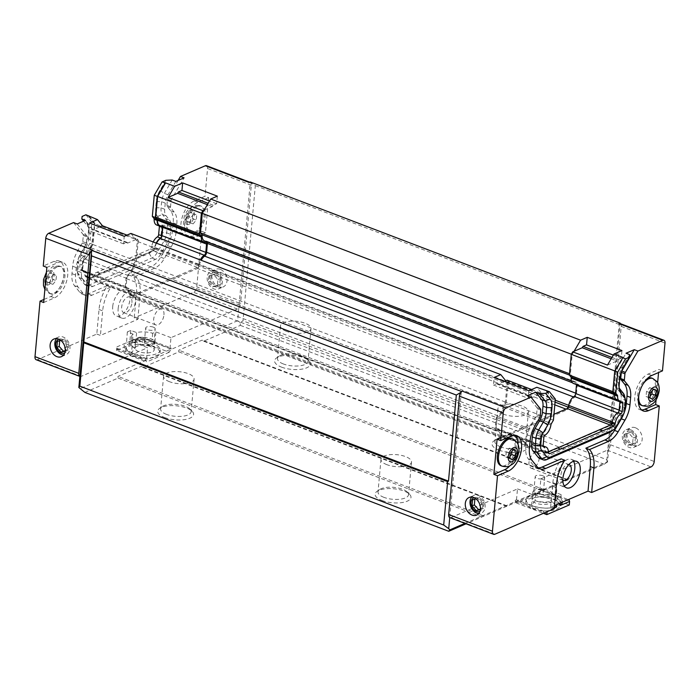<?xml version="1.0" encoding="UTF-8"?>
<svg xmlns="http://www.w3.org/2000/svg" width="700" height="700" viewBox="0 0 700 700"><rect width="100%" height="100%" fill="white"/><g stroke="black" fill="none" stroke-linecap="round" stroke-linejoin="round"><path stroke-width="0.53" stroke-dasharray="3.5 2.62" d="M143.071 337.321L139.317 337.225L139.002 340.734L142.975 338.38L143.071 337.321L171.15 348.04L169.986 348.547L154.884 342.781L155.881 331.887L152.688 333.27A14.061 5.495 5.2 0 0 136.605 332.614L130.847 330.418L127.339 331.922L133.096 334.127L132.423 341.504L130.918 340.926L126.516 342.877L127.339 331.922M117.259 349.466L116.559 350.411L116.883 346.902L117.259 349.466L145.539 360.43L79.853 388.762M130.847 330.418L129.85 341.303L139.317 337.225M129.85 341.303L130.025 341.373A19.162 7.49 -174.8 0 1 154.884 342.781L152.014 340.646A14.061 5.495 5.2 0 0 135.931 339.99L136.605 332.614M169.986 348.547L170.975 337.654L237.37 309.024A4.603 2.467 110.9 0 0 238.822 307.851L237.65 320.714L170.791 349.545L169.199 352.257L139.002 340.734L116.559 350.411L146.755 361.935L145.539 360.43L171.054 349.09L142.975 338.38M116.883 346.902L126.35 342.816M133.096 334.127A14.061 5.495 5.2 0 0 131.696 336.236A14.061 5.495 5.2 0 0 135.686 340.594L132.501 341.976L147.595 347.734L146.606 358.627L145.434 359.126L117.355 348.408M146.606 358.627L131.513 352.861A19.162 7.49 -174.8 0 1 126.516 342.877M145.434 359.126L145.338 360.185M544.425 512.881L543.314 512.067L543.401 511.017L547.155 511.114L547.102 511.726M569.117 499.931L569.275 504.954L539.087 493.43L516.644 503.108L543.401 513.319M556.85 504.577L557.611 496.142L561.12 494.629L555.363 492.433A14.061 5.495 5.2 0 0 556.762 490.324A14.061 5.495 5.2 0 0 552.773 485.957L555.957 484.584L540.864 478.826L539.875 489.711L541.039 489.213L540.942 490.262L569.021 500.981M541.039 489.213L568.33 499.625M540.942 490.262L539.087 493.43M516.644 503.108L515.226 501.349L515.322 500.299L543.401 511.017M515.226 501.349L543.314 512.067M554.312 508.034L547.155 511.114M515.322 500.299L516.495 499.791L531.589 505.558A19.162 7.49 5.2 0 0 554.356 507.491M561.12 494.629L560.35 503.064M555.363 492.433L554.689 499.809L556.202 500.386L560.131 505.523M555.205 505.286L552.694 501.9L551.18 501.323L551.854 493.946L557.611 496.142M464.931 523.381L607.539 461.886L608.711 449.024A4.603 2.467 -69.1 0 1 607.259 450.196L540.864 478.826M554.531 505.575L550.629 507.255L554.251 508.637M516.495 499.791L517.484 488.906L451.089 517.536A4.603 2.467 -69.1 0 1 449.838 517.615M517.484 488.906L532.577 494.664L535.771 493.29A14.061 5.495 5.2 0 0 551.854 493.946M562.363 502.198A19.162 7.49 5.2 0 0 559.414 497.744A19.162 7.49 5.2 0 0 554.969 495.477L552.178 493.308A14.061 5.495 5.2 0 1 555.441 494.97L559.414 497.744M556.202 500.386A14.061 5.495 5.2 0 0 555.441 494.97M554.689 499.809A14.061 5.495 5.2 0 0 556.097 497.7A14.061 5.495 5.2 0 0 552.099 493.343L552.178 493.308M552.773 485.957L552.099 493.343M535.771 493.29L535.097 500.666A14.061 5.495 5.2 0 0 551.18 501.323M552.694 501.9A14.061 5.495 5.2 0 1 535.019 500.701L535.097 500.666M130.025 341.373L134.426 339.412L135.931 339.99M79.949 376.442L79.853 376.408A4.603 2.467 110.9 0 0 79.949 376.442A4.603 2.467 110.9 0 0 81.2 376.364L147.595 347.734M73.553 222.574L83.081 234.395A1.916 1.032 -69.1 0 1 83.309 235.489L82.749 241.649A1.916 1.032 -69.1 0 1 82.294 243.04L77.665 250.915A21.079 11.322 110.9 0 0 72.651 266.201L71.978 273.665A21.079 11.322 110.9 0 0 74.498 285.705L79.669 292.127A21.079 11.322 110.9 0 0 82.486 294.236A21.079 11.322 110.9 0 0 88.244 293.86L107.293 285.652A30.66 16.468 110.9 0 0 99.041 309.461L96.801 334.049L37.424 359.651A4.603 2.467 -69.1 0 1 36.164 359.73M96.801 334.049L100.424 335.431L137.83 319.305L134.207 317.922L136.447 293.326A30.66 16.468 110.9 0 0 132.029 274.986L151.069 266.77A21.079 11.322 110.9 0 0 160.676 257.189L167.492 245.604A21.079 11.322 110.9 0 0 172.498 230.318L173.18 222.854A21.079 11.322 110.9 0 0 170.66 210.814L167.143 206.447A1.916 1.032 -69.1 0 1 166.906 205.354L167.466 199.194A1.916 1.032 -69.1 0 1 167.93 197.803L178.15 180.416M201.827 231.385L205.45 232.767L208.644 197.636L205.021 196.254L194.268 200.891A19.162 10.299 110.9 0 0 181.702 219.161A19.162 10.299 110.9 0 0 185.841 236.364A19.162 10.299 110.9 0 0 191.074 236.023L201.827 231.385L196.77 286.886A4.603 2.467 -69.1 0 1 193.585 292.311L134.207 317.922M170.975 337.654L155.881 331.887M132.423 341.504A14.061 5.495 5.2 0 0 131.023 343.613A14.061 5.495 5.2 0 0 135.021 347.97L131.513 352.861L132.501 341.976M134.934 348.005A14.061 5.495 -174.8 0 1 130.918 340.926M135.686 340.594L135.021 347.97M152.688 333.27L152.014 340.646M134.426 339.412A14.061 5.495 -174.8 0 1 152.093 340.611M555.957 484.584L554.969 495.477L539.875 489.711M535.019 500.701L531.589 505.558L532.577 494.664M153.352 327.154A4.786 1.873 5.2 0 0 148.409 326.55A4.786 1.873 5.2 0 0 145.661 327.976A4.786 1.873 5.2 0 0 150.264 330.277A4.786 1.873 5.2 0 0 155.199 328.842A4.786 1.873 5.2 0 0 153.352 327.154M152.04 341.556A4.786 1.873 5.2 0 0 147.096 340.953A4.786 1.873 5.2 0 0 144.349 342.379A4.786 1.873 5.2 0 0 147.499 344.453A4.786 1.873 5.2 0 0 152.898 344.251A4.786 1.873 5.2 0 0 153.895 343.245A4.786 1.873 5.2 0 0 152.04 341.556M152.898 344.251A9.581 3.745 5.2 0 0 154.884 342.239A9.581 3.745 5.2 0 0 151.191 338.852A9.581 3.745 5.2 0 0 141.295 337.662A9.581 3.745 5.2 0 0 135.809 340.506A9.581 3.745 5.2 0 0 142.1 344.654A9.581 3.745 5.2 0 0 152.898 344.251M542.867 475.808A4.786 1.873 5.2 0 0 537.924 475.213A4.786 1.873 5.2 0 0 535.176 476.639A4.786 1.873 5.2 0 0 539.779 478.931A4.786 1.873 5.2 0 0 544.714 477.505A4.786 1.873 5.2 0 0 542.867 475.808M541.555 490.21A4.786 1.873 5.2 0 0 534.861 490.035A4.786 1.873 5.2 0 0 533.864 491.041A4.786 1.873 5.2 0 0 538.466 493.334A4.786 1.873 5.2 0 0 543.401 491.907A4.786 1.873 5.2 0 0 541.555 490.21M534.861 490.035A9.581 3.745 5.2 0 0 532.866 492.048A9.581 3.745 5.2 0 0 542.071 496.641A9.581 3.745 5.2 0 0 551.95 493.78A9.581 3.745 5.2 0 0 548.258 490.394A9.581 3.745 5.2 0 0 534.861 490.035M150.491 346.579A9.581 3.745 5.2 0 0 140.595 345.389A9.581 3.745 5.2 0 0 135.1 348.233A9.581 3.745 5.2 0 0 144.305 352.826A9.581 3.745 5.2 0 0 154.184 349.965A9.581 3.745 5.2 0 0 150.491 346.579M547.549 498.12A9.581 3.745 5.2 0 0 537.653 496.93A9.581 3.745 5.2 0 0 532.166 499.774A9.581 3.745 5.2 0 0 541.363 504.367A9.581 3.745 5.2 0 0 551.25 501.515A9.581 3.745 5.2 0 0 547.549 498.12M132.615 353.062A17.246 6.737 -174.8 0 1 125.956 346.964A17.246 6.737 -174.8 0 1 143.745 341.819A17.246 6.737 -174.8 0 1 160.309 350.088A17.246 6.737 -174.8 0 1 150.421 355.206A17.246 6.737 -174.8 0 1 132.615 353.062M132.361 355.871A17.246 6.737 5.2 0 0 150.168 358.015A17.246 6.737 5.2 0 0 160.055 352.896A17.246 6.737 5.2 0 0 143.491 344.627A17.246 6.737 5.2 0 0 125.703 349.773A17.246 6.737 5.2 0 0 132.361 355.871M532.691 505.759A17.246 6.737 -174.8 0 1 526.041 499.66A17.246 6.737 -174.8 0 1 543.83 494.506A17.246 6.737 -174.8 0 1 560.385 502.784A17.246 6.737 -174.8 0 1 550.506 507.903A17.246 6.737 -174.8 0 1 532.691 505.759M532.438 508.567A17.246 6.737 5.2 0 0 550.253 510.711A17.246 6.737 5.2 0 0 560.131 505.593A17.246 6.737 5.2 0 0 543.567 497.315A17.246 6.737 5.2 0 0 525.788 502.469A17.246 6.737 5.2 0 0 532.438 508.567M169.199 352.257L146.755 361.935M171.054 349.09L171.15 348.04M550.629 507.255L552.869 482.668A30.66 16.468 -69.1 0 1 561.12 458.859M539.735 458.491A11.498 6.177 110.9 0 0 542.876 458.29L605.701 431.2A11.498 6.177 110.9 0 0 610.942 425.967L617.75 414.382A11.498 6.177 110.9 0 0 620.48 406.044L621.163 398.58A11.498 6.177 110.9 0 0 619.789 392.017L616.271 387.651A11.498 6.177 -69.1 0 1 614.898 381.08L615.457 374.92A11.498 6.177 -69.1 0 1 618.188 366.59L626.028 353.238M538.239 467.836A21.079 11.322 -69.1 0 1 536.322 467.442A21.079 11.322 -69.1 0 1 533.496 465.334L528.325 458.911A21.079 11.322 -69.1 0 1 525.805 446.871L526.488 439.408A21.079 11.322 -69.1 0 1 531.492 424.121L536.121 416.246A1.916 1.032 110.9 0 0 536.576 414.855L537.136 408.695A1.916 1.032 110.9 0 0 536.909 407.601L527.389 395.78M629.659 354.62L621.81 367.973A11.498 6.177 110.9 0 0 619.08 376.303L618.52 382.463A11.498 6.177 110.9 0 0 618.695 386.321A11.498 6.177 110.9 0 0 619.159 387.791M624.61 396.113A11.498 6.177 -69.1 0 1 624.785 399.963L624.111 407.426A11.498 6.177 -69.1 0 1 621.372 415.765L614.565 427.35A11.498 6.177 -69.1 0 1 610.803 431.725M137.83 319.305L140.07 294.709A30.66 16.468 110.9 0 0 135.651 276.369L154.7 268.152A21.079 11.322 110.9 0 0 164.299 258.571L171.115 246.986A21.079 11.322 110.9 0 0 176.12 231.7L176.803 224.236A21.079 11.322 110.9 0 0 174.282 212.196L170.765 207.83A1.916 1.032 -69.1 0 1 170.537 206.736L171.097 200.576A1.916 1.032 -69.1 0 1 171.553 199.194L184.091 177.852M83.58 221.191L87.78 226.398A11.498 6.177 -69.1 0 1 88.979 229.119A11.498 6.177 -69.1 0 1 89.154 232.969L88.594 239.129A11.498 6.177 -69.1 0 1 85.864 247.468L81.235 255.343A11.498 6.177 110.9 0 0 78.496 263.681L77.822 271.145A11.498 6.177 110.9 0 0 77.998 274.995A11.498 6.177 110.9 0 0 79.196 277.716L84.368 284.13A11.498 6.177 110.9 0 0 85.907 285.285A11.498 6.177 110.9 0 0 89.049 285.084L151.874 257.985A11.498 6.177 110.9 0 0 157.115 252.761L163.923 241.176A11.498 6.177 110.9 0 0 166.653 232.838L167.335 225.374A11.498 6.177 110.9 0 0 165.961 218.811L162.444 214.445A11.498 6.177 -69.1 0 1 161.061 207.874L161.63 201.714A11.498 6.177 -69.1 0 1 164.36 193.375L172.2 180.031M175.822 181.414L167.982 194.758A11.498 6.177 110.9 0 0 165.252 203.096L164.692 209.256A11.498 6.177 110.9 0 0 166.066 215.827L169.584 220.194A11.498 6.177 -69.1 0 1 170.957 226.756L170.275 234.22A11.498 6.177 -69.1 0 1 167.545 242.559L160.737 254.144A11.498 6.177 -69.1 0 1 155.496 259.368L92.671 286.466A11.498 6.177 -69.1 0 1 89.53 286.668A11.498 6.177 -69.1 0 1 87.99 285.512L82.819 279.099A11.498 6.177 -69.1 0 1 81.445 272.527L82.119 265.064A11.498 6.177 -69.1 0 1 84.858 256.725L89.486 248.85A11.498 6.177 110.9 0 0 92.216 240.511L92.776 234.351A11.498 6.177 110.9 0 0 91.402 227.78L85.444 220.386M132.029 274.986L135.651 276.369M107.293 285.652L110.915 287.035A30.66 16.468 110.9 0 0 102.664 310.844L100.424 335.431M77.184 223.956L86.704 235.777A1.916 1.032 -69.1 0 1 86.931 236.871L86.371 243.031A1.916 1.032 -69.1 0 1 85.916 244.422L81.288 252.297A21.079 11.322 110.9 0 0 76.274 267.584L75.6 275.047A21.079 11.322 110.9 0 0 78.12 287.088L83.291 293.51A21.079 11.322 110.9 0 0 86.109 295.619A21.079 11.322 110.9 0 0 91.866 295.243L110.915 287.035M112.718 306.504A14.175 7.621 -69.1 0 1 126.42 289.529A14.175 7.621 -69.1 0 1 128.485 305.498A14.175 7.621 -69.1 0 1 116.305 316.024A14.175 7.621 -69.1 0 1 112.718 306.504M43.951 299.46L50.803 296.502A19.162 10.299 110.9 0 0 63.376 278.241A19.162 10.299 110.9 0 0 59.238 261.039A19.162 10.299 110.9 0 0 54.005 261.38L43.251 266.017M623.035 357.473L615.064 371.044L613.183 391.764L614.653 393.592A2.494 1.339 -69.1 0 1 614.959 394.826A9.004 4.839 110.9 0 0 617.286 400.199A9.004 4.839 110.9 0 0 619.097 400.26A2.494 1.339 -69.1 0 1 619.596 400.277A2.494 1.339 -69.1 0 1 620.226 401.949L619.474 410.252A2.494 1.339 -69.1 0 1 617.925 413.096A9.004 4.839 110.9 0 0 612.517 422.135A2.494 1.339 -69.1 0 1 611.975 423.596L610.986 425.285L546.087 453.267L545.335 452.331A2.494 1.339 -69.1 0 1 545.02 451.238A9.004 4.839 110.9 0 0 542.692 446.39A9.004 4.839 110.9 0 0 540.881 446.32A2.494 1.339 -69.1 0 1 540.383 446.303A2.494 1.339 -69.1 0 1 539.753 444.631L540.505 436.328A2.494 1.339 -69.1 0 1 542.054 433.484A9.004 4.839 110.9 0 0 547.549 423.894A2.494 1.339 -69.1 0 1 548.117 422.284L550.06 418.985L551.95 398.256L545.895 390.74M546.385 390.53L552.317 397.898L550.392 419.046L548.336 422.537A1.916 1.032 110.9 0 0 547.899 423.78L550.918 424.935M545.064 435.137L542.045 433.991A9.581 5.145 110.9 0 0 547.899 423.78M542.045 433.991A1.916 1.032 110.9 0 0 540.855 436.179L540.102 444.474A1.916 1.032 110.9 0 0 540.593 445.76A1.916 1.032 110.9 0 0 540.969 445.777L543.314 446.67M548.398 452.139L545.379 450.984A9.581 5.145 110.9 0 0 542.894 445.848A9.581 5.145 110.9 0 0 540.969 445.777M545.379 450.984A1.916 1.032 110.9 0 0 545.615 451.824L546.298 452.673L548.389 451.771M619.885 401.8A1.916 1.032 110.9 0 0 619.386 400.82A1.916 1.032 110.9 0 0 619.001 400.803L622.029 401.957M617.085 400.733A9.581 5.145 110.9 0 0 619.001 400.803M555.336 399.044L552.317 397.898M553.411 420.192L550.392 419.046M549.316 453.819L546.298 452.673M560.543 449.146L557.524 447.991M87.99 285.512L84.368 284.13L83.23 279.781A7.665 4.121 110.9 0 0 86.345 280.411L149.17 253.321A7.665 4.121 110.9 0 0 152.661 249.839L157.115 252.761L160.737 254.144M83.23 279.781L78.059 273.359L79.196 277.716L82.819 279.099M81.445 272.527L77.822 271.145L77.14 268.984A7.665 4.121 110.9 0 0 77.254 271.556A7.665 4.121 110.9 0 0 78.059 273.359M77.14 268.984L77.814 261.52L78.496 263.681L82.119 265.064M84.858 256.725L81.235 255.343L79.642 255.964A7.665 4.121 110.9 0 0 77.814 261.52M79.642 255.964L84.271 248.08A15.33 8.234 110.9 0 0 87.911 236.968L88.471 230.807A15.33 8.234 110.9 0 0 88.235 225.671A15.33 8.234 110.9 0 0 86.642 222.049L82.11 216.431M85.907 214.786L91.84 222.154L89.915 243.303L87.859 246.803A1.916 1.032 110.9 0 0 87.421 248.045L90.44 249.191A9.581 5.145 -69.1 0 1 84.595 259.402L81.576 258.248A9.581 5.145 110.9 0 0 87.421 248.045M81.576 258.248A1.916 1.032 110.9 0 0 80.386 260.435L79.634 268.739A1.916 1.032 110.9 0 0 80.115 270.025A1.916 1.032 110.9 0 0 80.5 270.034L83.519 271.189A9.581 5.145 -69.1 0 1 85.444 271.259A9.581 5.145 -69.1 0 1 87.92 276.395L84.901 275.249A9.581 5.145 110.9 0 0 82.425 270.104A9.581 5.145 110.9 0 0 80.5 270.034M84.901 275.249A1.916 1.032 110.9 0 0 85.146 276.08L85.829 276.929L97.055 272.256L150.395 249.086L151.296 247.555A1.916 1.032 110.9 0 0 151.707 246.435L154.726 247.59A9.581 5.145 -69.1 0 1 156.222 243.101M153.204 241.955A9.581 5.145 110.9 0 0 151.707 246.435M159.416 226.056A1.916 1.032 110.9 0 0 158.918 225.076A1.916 1.032 110.9 0 0 158.532 225.059L161.551 226.214A9.581 5.145 -69.1 0 1 161.481 226.231M156.616 224.989A9.581 5.145 110.9 0 0 158.532 225.059M165.874 180.303L159.915 190.452A15.33 8.234 110.9 0 0 156.266 201.574L155.706 207.734A15.33 8.234 110.9 0 0 157.544 216.484L161.061 220.85L165.961 218.811L169.584 220.194M170.957 226.756L167.335 225.374L161.98 225.234A7.665 4.121 110.9 0 0 161.061 220.85M161.98 225.234L161.298 232.697L166.653 232.838L170.275 234.22M167.545 242.559L163.923 241.176L159.477 238.254A7.665 4.121 110.9 0 0 161.298 232.697M159.477 238.254L152.661 249.839M161.551 226.214A1.916 1.032 -69.1 0 1 161.936 226.231A1.916 1.032 -69.1 0 1 162.269 226.537M154.726 247.59A1.916 1.032 -69.1 0 1 154.315 248.71L151.296 247.555M87.92 276.395A1.916 1.032 -69.1 0 0 88.165 277.235L88.848 278.075L142.153 255.264L153.414 250.233L154.315 248.71M83.519 271.189A1.916 1.032 -69.1 0 1 83.134 271.171A1.916 1.032 -69.1 0 1 82.652 269.885L79.634 268.739M84.595 259.402A1.916 1.032 -69.1 0 0 83.405 261.581L82.652 269.885M90.44 249.191A1.916 1.032 -69.1 0 1 90.886 247.949L87.859 246.803M89.39 216.519L94.868 223.309L92.942 244.449L90.886 247.949M88.436 216.151L94.491 223.668L92.61 244.396L90.668 247.695A2.494 1.339 110.9 0 0 90.099 249.305A9.004 4.839 -69.1 0 1 84.595 258.895A2.494 1.339 110.9 0 0 83.055 261.739L82.303 270.043A2.494 1.339 110.9 0 0 82.933 271.714A2.494 1.339 110.9 0 0 83.431 271.731A9.004 4.839 -69.1 0 1 85.234 271.793A9.004 4.839 -69.1 0 1 87.57 276.649A2.494 1.339 110.9 0 0 87.885 277.743L88.638 278.679L153.528 250.696L154.516 249.007A2.494 1.339 110.9 0 0 155.067 247.546A9.004 4.839 -69.1 0 1 156.511 243.215M162.768 226.721A2.494 1.339 110.9 0 0 162.146 225.689A2.494 1.339 110.9 0 0 161.639 225.671A9.004 4.839 -69.1 0 1 159.836 225.601M94.868 223.309L91.84 222.154M92.942 244.449L89.915 243.303M88.848 278.075L85.829 276.929M100.091 273.227L97.072 272.081M100.074 273.402L97.055 272.256M142.153 255.264L139.134 254.109M142.17 255.089L139.151 253.934M153.414 250.233L150.395 249.086M539.271 458.097A8.426 4.532 -69.1 0 1 531.125 468.186A8.426 4.532 -69.1 0 1 529.9 458.692A8.426 4.532 -69.1 0 1 537.136 452.436A8.426 4.532 -69.1 0 1 539.271 458.097M562.844 480.27A8.426 4.532 -69.1 0 1 561.899 470.907A8.426 4.532 -69.1 0 1 568.837 464.555M163.949 314.851A8.426 4.532 110.9 0 0 161.814 309.19A8.426 4.532 110.9 0 0 154.577 315.455A8.426 4.532 110.9 0 0 155.803 324.94A8.426 4.532 110.9 0 0 163.949 314.851M131.941 302.636A8.426 4.532 110.9 0 0 129.806 296.975A8.426 4.532 110.9 0 0 122.57 303.24A8.426 4.532 110.9 0 0 123.795 312.725A8.426 4.532 110.9 0 0 131.941 302.636M573.528 461.317A14.175 7.621 110.9 0 0 571.191 459.279A14.175 7.621 110.9 0 0 559.02 469.814A14.175 7.621 110.9 0 0 561.076 485.774A14.175 7.621 110.9 0 0 564.183 485.809M118.151 308.578A14.175 7.621 -69.1 0 1 131.854 291.602A14.175 7.621 -69.1 0 1 133.919 307.571A14.175 7.621 -69.1 0 1 121.747 318.098A14.175 7.621 -69.1 0 1 118.151 308.578M649.985 397.994L646.065 396.498L646.529 391.431L649.679 387.634L652.365 388.911L652.199 390.828M650.449 392.928L646.529 391.431M652.68 399.271L646.065 396.498M650.16 396.078L648.751 397.775M653.45 389.322L652.365 388.911M653.599 389.13L649.679 387.634M509.722 458.483L505.794 456.977L506.258 451.911L509.407 448.114L512.102 449.391L511.927 451.308M510.186 453.407L506.258 451.911M512.418 459.751L505.794 456.977M509.898 456.558L508.489 458.255M513.179 449.802L512.102 449.391M513.336 449.61L509.407 448.114M190.111 212.24L186.961 216.029L186.498 221.104L189.192 222.373L192.343 218.584L192.806 213.509L190.111 212.24L194.04 213.736L190.881 217.525L190.426 222.6L193.112 223.877L196.271 220.08L196.726 215.005L194.04 213.736M192.806 213.509L196.726 215.005M192.343 218.584L196.271 220.08M189.192 222.373L193.112 223.877M186.498 221.104L190.426 222.6M186.961 216.029L190.881 217.525M49.849 272.72L46.69 276.517L46.235 281.584L48.921 282.861L52.071 279.064L52.535 273.998L49.849 272.72L53.769 274.216L50.619 278.014L50.155 283.08L52.85 284.358L56 280.56L56.464 275.494L53.769 274.216M52.535 273.998L56.464 275.494M52.071 279.064L56 280.56M48.921 282.861L52.85 284.358M46.235 281.584L50.155 283.08M46.69 276.517L50.619 278.014M511.429 438.541A14.56 7.822 -69.1 0 1 513.546 454.939A14.56 7.822 -69.1 0 1 501.043 465.754M57.242 266.98A14.56 7.822 110.9 0 0 47.688 280.858A14.56 7.822 110.9 0 0 50.837 293.93A14.56 7.822 110.9 0 0 63.332 283.115A14.56 7.822 110.9 0 0 61.215 266.717A14.56 7.822 110.9 0 0 57.242 266.98M651.691 378.061A14.56 7.822 -69.1 0 1 653.809 394.459A14.56 7.822 -69.1 0 1 641.305 405.274M638.391 402.159A14.56 7.822 -69.1 0 1 639.188 388.876A14.56 7.822 -69.1 0 1 647.447 378.438M197.505 206.491A14.56 7.822 110.9 0 0 187.959 220.377A14.56 7.822 110.9 0 0 191.1 233.45A14.56 7.822 110.9 0 0 203.604 222.635A14.56 7.822 110.9 0 0 201.486 206.237A14.56 7.822 110.9 0 0 197.505 206.491M662.471 370.851L658.849 369.46L658.569 372.531M641.602 409.938A19.162 10.299 -69.1 0 1 639.669 409.57A19.162 10.299 -69.1 0 1 635.53 392.368A19.162 10.299 -69.1 0 1 648.095 374.098L658.849 369.46M657.65 382.637L656.093 399.787M497.079 439.224L507.832 434.586A19.162 10.299 -69.1 0 1 513.065 434.245A19.162 10.299 -69.1 0 1 514.754 435.26M518.026 444.404A19.162 10.299 -69.1 0 1 509.863 465.789M208.644 197.636L197.89 202.274A19.162 10.299 110.9 0 0 185.325 220.544A19.162 10.299 110.9 0 0 189.464 237.746A19.162 10.299 110.9 0 0 194.696 237.405L205.45 232.767M206.482 165.673A4.218 2.266 -69.1 0 1 207.55 168.508L205.021 196.254M43.671 302.523L54.425 297.894A19.162 10.299 110.9 0 0 66.999 279.624A19.162 10.299 110.9 0 0 62.86 262.421A19.162 10.299 110.9 0 0 57.627 262.762L46.874 267.4M474.88 499.196L479.719 497.499L483.971 502.276L483.411 508.358L480.401 509.18M472.57 499.826L474.906 498.82M476 498.89L477.383 498.514L481.635 503.282L481.075 509.364L480.358 509.565M481.075 509.364L483.411 508.358M481.635 503.282L483.971 502.276M477.383 498.514L479.719 497.499M59.692 340.743L64.54 339.045L68.793 343.814L68.233 349.904L65.223 350.726M57.391 341.364L59.728 340.358M60.812 340.436L62.195 340.051L66.447 344.829L65.896 350.91L65.179 351.102M65.896 350.91L68.233 349.904M66.447 344.829L68.793 343.814M62.195 340.051L64.54 339.045M631.207 432.18L626.395 433.493L625.844 439.582L630.096 444.351L634.9 443.039L635.46 436.949L631.207 432.18L624.059 434.499L623.508 440.589L627.76 445.358L632.564 444.045L633.115 437.955L628.863 433.186M635.46 436.949L633.115 437.955M634.9 443.039L632.564 444.045M630.096 444.351L627.76 445.358M625.844 439.582L623.508 440.589M626.395 433.493L624.059 434.499M216.02 273.726L211.216 275.039L210.665 281.12L214.918 285.889L219.721 284.576L220.273 278.495L216.02 273.726L208.88 276.045L208.329 282.126L212.581 286.904L217.385 285.591L217.936 279.501L213.684 274.733M220.273 278.495L217.936 279.501M219.721 284.576L217.385 285.591M214.918 285.889L212.581 286.904M210.665 281.12L208.329 282.126M211.216 275.039L208.88 276.045M471.669 497.079A9.581 7.157 66.7 0 1 473.778 495.477A9.581 7.157 66.7 0 1 478.371 495.486A9.581 7.157 66.7 0 1 484.995 504.298A9.581 7.157 66.7 0 1 481.364 513.074A9.581 7.157 66.7 0 1 478.756 513.503M474.031 497.683A7.455 5.574 66.7 0 1 477.444 497.761A7.455 5.574 66.7 0 1 482.589 504.508A7.455 5.574 66.7 0 1 479.929 511.367M630.7 429.809A9.581 7.157 66.7 0 1 637.324 438.611A9.581 7.157 66.7 0 1 633.692 447.387A9.581 7.157 66.7 0 1 623.324 441.42A9.581 7.157 66.7 0 1 626.106 429.791A9.581 7.157 66.7 0 1 630.7 429.809M631.269 431.428A7.455 5.574 66.7 0 1 635.425 443.625A7.455 5.574 66.7 0 1 625.249 439.74A7.455 5.574 66.7 0 1 631.269 431.428M635.425 427.77A9.581 7.157 -113.3 0 0 630.831 427.752A9.581 7.157 -113.3 0 0 628.049 439.39A9.581 7.157 -113.3 0 0 638.418 445.349A9.581 7.157 -113.3 0 0 642.049 436.572A9.581 7.157 -113.3 0 0 635.425 427.77M56.49 338.625A9.581 7.157 66.7 0 1 58.599 337.015A9.581 7.157 66.7 0 1 63.192 337.033A9.581 7.157 66.7 0 1 69.816 345.844A9.581 7.157 66.7 0 1 66.185 354.611A9.581 7.157 66.7 0 1 63.569 355.049M58.853 339.229A7.455 5.574 66.7 0 1 62.265 339.308A7.455 5.574 66.7 0 1 67.401 346.045A7.455 5.574 66.7 0 1 64.75 352.914M215.521 271.346A9.581 7.157 66.7 0 1 222.145 280.158A9.581 7.157 66.7 0 1 218.514 288.925A9.581 7.157 66.7 0 1 208.145 282.966A9.581 7.157 66.7 0 1 210.928 271.338A9.581 7.157 66.7 0 1 215.521 271.346M216.09 272.974A7.455 5.574 66.7 0 1 220.246 285.171A7.455 5.574 66.7 0 1 210.07 281.286A7.455 5.574 66.7 0 1 216.09 272.974M220.246 269.316A9.581 7.157 -113.3 0 0 215.653 269.299A9.581 7.157 -113.3 0 0 212.87 280.928A9.581 7.157 -113.3 0 0 223.239 286.895A9.581 7.157 -113.3 0 0 226.87 278.119A9.581 7.157 -113.3 0 0 220.246 269.316M613.34 355.101L621.276 358.129L621.959 350.578M531.606 389.541L541.774 393.426L536.83 387.284M504.298 381.36L497.551 384.265L532.271 397.521L541.774 393.426M497.551 384.265L496.948 383.512L493.439 385.026L494.121 377.475M528.85 390.731L528.159 398.283L531.668 396.769L532.271 397.521M607.469 365.094L616.971 360.999L617.767 359.642L621.276 358.129M611.975 357.429L617.767 359.642M611.179 358.785L616.971 360.999M496.948 383.512L531.668 396.769M493.439 385.026L528.159 398.283M507.054 380.17L508.165 381.544L551.95 398.256M126.997 235.121L137.165 238.998L127.663 243.101L127.059 242.349L123.55 243.854L124.241 236.303M123.55 243.854L88.83 230.606L89.513 223.055M217.35 196.157L216.668 203.709L213.159 205.222L212.362 206.579L204.19 210.096M212.362 206.579L207.375 204.671M99.689 226.931L92.942 229.845L92.33 229.093L88.83 230.606M127.059 242.349L92.33 229.093M127.663 243.101L92.942 229.845M213.159 205.222L208.18 203.315M216.668 203.709L209.545 200.987M130.891 233.441L137.287 241.377L135.511 260.908L133.376 264.53A9.389 5.049 -69.1 0 1 128.021 274.68A3.447 1.855 110.9 0 0 126.044 278.512L125.239 287.394A3.447 1.855 110.9 0 0 126.114 289.704A3.447 1.855 110.9 0 0 126.648 289.756A9.389 5.049 -69.1 0 1 128.117 289.914A9.389 5.049 -69.1 0 1 130.524 294.227A3.447 1.855 110.9 0 0 130.944 295.47L131.976 296.756L197.531 268.494L198.896 266.166A3.447 1.855 110.9 0 0 199.579 264.451A9.389 5.049 -69.1 0 1 201.18 260.269M137.165 238.998L138.276 240.38L94.491 223.668M461.3 391.947L449.741 517.571M620.148 323.558A4.218 2.266 -69.1 0 1 621.215 326.384L610.444 444.771A4.603 2.467 -69.1 0 1 608.711 449.024L620.13 323.549M508.165 381.544L506.275 402.273L550.06 418.985M506.275 402.273L504.341 405.571A2.494 1.339 110.9 0 0 503.764 407.19A9.004 4.839 -69.1 0 1 498.269 416.771A2.494 1.339 110.9 0 0 496.729 419.615L495.968 427.919A2.494 1.339 110.9 0 0 496.597 429.59A2.494 1.339 110.9 0 0 497.096 429.608A9.004 4.839 -69.1 0 1 498.907 429.678A9.004 4.839 -69.1 0 1 501.244 434.534A2.494 1.339 110.9 0 0 501.55 435.627L502.302 436.555L546.087 453.267M502.302 436.555L553.945 414.286M610.356 425.049L610.986 425.285M576.441 384.606A2.494 1.339 110.9 0 0 575.811 383.574A2.494 1.339 110.9 0 0 575.312 383.547A9.004 4.839 -69.1 0 1 573.51 383.486M574.079 351.269L572.163 354.524L570.386 374.054L572.005 376.066A9.389 5.049 110.9 0 0 574.403 382.078A9.389 5.049 110.9 0 0 575.872 382.235A3.447 1.855 -69.1 0 1 576.415 382.287A3.447 1.855 -69.1 0 1 577.29 384.598L576.476 393.479A3.447 1.855 -69.1 0 1 574.499 397.311A9.389 5.049 110.9 0 0 569.468 405.624A3.447 1.855 -69.1 0 1 568.776 407.339L567.411 409.658L501.865 437.929L500.832 436.642A3.447 1.855 -69.1 0 1 500.404 435.4A9.389 5.049 110.9 0 0 498.006 431.078A9.389 5.049 110.9 0 0 496.536 430.929A3.447 1.855 -69.1 0 1 496.002 430.876A3.447 1.855 -69.1 0 1 495.127 428.558L495.933 419.685A3.447 1.855 -69.1 0 1 497.91 415.852A9.389 5.049 110.9 0 0 503.265 405.703L505.4 402.08L507.176 382.55L505.724 380.748M84.892 392.42L118.081 378.105L117.976 376.399L141.356 366.319L142.87 367.412L178.867 351.89L178.763 350.192L202.134 340.113L203.648 341.206L240.354 325.377L240.17 322.543L243.005 320.863L255.316 185.614L250.241 182.376A4.218 2.266 -69.1 0 1 250.259 182.385L238.822 307.851A4.603 2.467 -69.1 0 0 240.555 303.599L196.77 286.886M249.112 182.464A4.218 2.266 110.9 0 1 250.241 182.376A4.218 2.266 -69.1 0 1 251.326 185.211L240.555 303.599M138.276 240.38L136.386 261.1L134.452 264.408A2.494 1.339 110.9 0 0 133.884 266.017A9.004 4.839 -69.1 0 1 128.38 275.608A2.494 1.339 110.9 0 0 126.84 278.442L126.079 286.746A2.494 1.339 110.9 0 0 126.718 288.418A2.494 1.339 110.9 0 0 127.216 288.435A9.004 4.839 -69.1 0 1 129.019 288.505A9.004 4.839 -69.1 0 1 131.355 293.361A2.494 1.339 110.9 0 0 131.661 294.455L132.414 295.382L197.312 267.4L198.301 265.72A2.494 1.339 110.9 0 0 198.844 264.259A9.004 4.839 -69.1 0 1 200.296 259.928M197.312 267.4L153.528 250.696M132.414 295.382L88.638 278.679M136.386 261.1L92.61 244.396M92.479 249.996A4.218 2.266 110.9 0 0 91.411 250.775M207.252 241.955A3.447 1.855 110.9 0 0 206.526 241.115A3.447 1.855 110.9 0 0 205.984 241.062A9.389 5.049 -69.1 0 1 204.523 240.914M240.17 322.543L237.65 320.714M607.539 461.886L604.196 464.249L466.069 523.81M542.719 490.761L178.867 351.89M544.416 489.746L178.763 350.192M506.713 506.284L142.87 367.412M507.019 505.873L141.356 366.319M483.639 515.952L117.976 376.399M604.196 464.249L240.354 325.377M620.165 323.129L619.168 324.476L606.856 459.725L243.005 320.863M606.856 459.725L607.04 462.56M481.933 516.968L118.081 378.105M164.657 417.541A18.008 7.035 5.2 0 0 186.611 419.239A18.008 7.035 5.2 0 0 192.159 411.303A18.008 7.035 5.2 0 0 176.286 405.79A18.008 7.035 5.2 0 0 159.679 408.345A18.008 7.035 5.2 0 0 164.657 417.541M382.06 500.517A18.008 7.035 5.2 0 0 404.014 502.206A18.008 7.035 5.2 0 0 409.561 494.279A18.008 7.035 5.2 0 0 393.689 488.766A18.008 7.035 5.2 0 0 377.081 491.321A18.008 7.035 5.2 0 0 382.06 500.517M619.168 324.476L255.316 185.614M383.924 497.35A15.33 5.985 -174.8 0 1 378.009 491.925A15.33 5.985 -174.8 0 1 379.68 489.528A15.33 5.985 -174.8 0 1 393.811 487.349A15.33 5.985 -174.8 0 1 407.321 492.039A15.33 5.985 -174.8 0 1 408.537 494.707A15.33 5.985 -174.8 0 1 399.752 499.258A15.33 5.985 -174.8 0 1 383.924 497.35M386.89 464.677A15.33 5.985 -174.8 0 1 380.984 459.261A15.33 5.985 -174.8 0 1 396.786 454.685A15.33 5.985 -174.8 0 1 411.512 462.035A15.33 5.985 -174.8 0 1 402.727 466.585A15.33 5.985 -174.8 0 1 386.89 464.677M166.521 414.374A15.33 5.985 -174.8 0 1 160.606 408.957A15.33 5.985 -174.8 0 1 162.278 406.551A15.33 5.985 -174.8 0 1 176.409 404.381A15.33 5.985 -174.8 0 1 189.919 409.071A15.33 5.985 -174.8 0 1 191.135 411.731A15.33 5.985 -174.8 0 1 182.35 416.281A15.33 5.985 -174.8 0 1 166.521 414.374M169.487 381.701A15.33 5.985 -174.8 0 1 163.572 376.285A15.33 5.985 -174.8 0 1 179.384 371.709A15.33 5.985 -174.8 0 1 194.11 379.059A15.33 5.985 -174.8 0 1 185.325 383.618A15.33 5.985 -174.8 0 1 169.487 381.701M500.806 446.95A15.33 5.985 -174.8 0 1 494.891 441.525A15.33 5.985 -174.8 0 1 496.571 439.127A15.33 5.985 -174.8 0 1 510.702 436.949A15.33 5.985 -174.8 0 1 524.212 441.639A15.33 5.985 -174.8 0 1 525.429 444.299A15.33 5.985 -174.8 0 1 516.644 448.858A15.33 5.985 -174.8 0 1 500.806 446.95M498.951 450.109A18.008 7.035 5.2 0 0 520.905 451.806A18.008 7.035 5.2 0 0 526.444 443.879A18.008 7.035 5.2 0 0 510.571 438.366A18.008 7.035 5.2 0 0 493.964 440.921A18.008 7.035 5.2 0 0 498.951 450.109M503.781 414.277A15.33 5.985 -174.8 0 1 497.866 408.852A15.33 5.985 -174.8 0 1 513.678 404.276A15.33 5.985 -174.8 0 1 528.395 411.635A15.33 5.985 -174.8 0 1 519.619 416.185A15.33 5.985 -174.8 0 1 503.781 414.277M283.404 363.974A15.33 5.985 -174.8 0 1 277.489 358.549A15.33 5.985 -174.8 0 1 279.169 356.151A15.33 5.985 -174.8 0 1 293.3 353.973A15.33 5.985 -174.8 0 1 306.81 358.662A15.33 5.985 -174.8 0 1 308.026 361.331A15.33 5.985 -174.8 0 1 299.241 365.881A15.33 5.985 -174.8 0 1 283.404 363.974M281.549 367.141A18.008 7.035 5.2 0 0 303.502 368.83A18.008 7.035 5.2 0 0 309.041 360.902A18.008 7.035 5.2 0 0 293.169 355.39A18.008 7.035 5.2 0 0 276.561 357.945A18.008 7.035 5.2 0 0 281.549 367.141M286.379 331.301A15.33 5.985 -174.8 0 1 280.464 325.885A15.33 5.985 -174.8 0 1 296.275 321.309A15.33 5.985 -174.8 0 1 310.993 328.659A15.33 5.985 -174.8 0 1 302.216 333.209A15.33 5.985 -174.8 0 1 286.379 331.301M567.796 479.666L202.134 340.113M567.499 480.069L203.648 341.206M572.163 354.524L571.349 354.217M570.386 374.054L569.52 373.721M572.005 376.066L569.415 375.078M567.411 409.658L565.959 409.106M554.811 404.845L197.531 268.494M501.865 437.929L131.976 296.756M503.265 405.703L133.376 264.53M505.4 402.08L135.511 260.908M507.176 382.55L137.287 241.377M607.259 450.196L651.035 466.909M451.089 517.536L494.874 534.24M81.2 376.364L37.424 359.651M237.37 309.024L193.585 292.311M556.491 484.05L552.869 482.668M540.531 408.984L536.909 407.601M540.759 410.078L537.136 408.695M540.199 416.238L536.576 414.855M539.744 417.629L536.121 416.246M535.115 425.504L531.492 424.121M530.11 440.79L526.488 439.408M529.428 448.254L525.805 446.871M531.947 460.294L528.325 458.911M537.119 466.716L533.496 465.334M623.403 367.351L621.81 367.973L618.188 366.59M619.762 378.464L619.08 376.303L615.457 374.92M619.202 384.624L618.52 382.463L614.898 381.08M619.894 389.034L616.271 387.651M623.411 393.4L619.789 392.017M625.468 402.124L624.785 399.963L621.163 398.58M624.785 409.588L624.111 407.426L620.48 406.044M622.965 415.152L621.372 415.765L617.75 414.382M616.157 426.738L614.565 427.35L610.942 425.967M609.324 432.582L605.701 431.2M546.499 459.673L542.876 458.29M136.447 293.326L140.07 294.709M86.642 222.049L87.78 226.398L91.402 227.78M88.471 230.807L89.154 232.969L92.776 234.351M87.911 236.968L88.594 239.129L92.216 240.511M84.271 248.08L85.864 247.468L89.486 248.85M86.345 280.411L89.049 285.084L92.671 286.466M149.17 253.321L151.874 257.985L155.496 259.368M157.544 216.484L162.444 214.445L166.066 215.827M155.706 207.734L161.061 207.874L164.692 209.256M156.266 201.574L161.63 201.714L165.252 203.096M159.915 190.452L164.36 193.375L167.982 194.758M167.93 197.803L171.553 199.194M167.466 199.194L171.097 200.576M166.906 205.354L170.537 206.736M167.143 206.447L170.765 207.83M170.66 210.814L174.282 212.196M173.18 222.854L176.803 224.236M172.498 230.318L176.12 231.7M167.492 245.604L171.115 246.986M160.676 257.189L164.299 258.571M151.069 266.77L154.7 268.152M99.041 309.461L102.664 310.844M88.244 293.86L91.866 295.243M79.669 292.127L83.291 293.51M74.498 285.705L78.12 287.088M71.978 273.665L75.6 275.047M72.651 266.201L76.274 267.584M77.665 250.915L81.288 252.297M82.294 243.04L85.916 244.422M82.749 241.649L86.371 243.031M83.309 235.489L86.931 236.871M83.081 234.395L86.704 235.777M551.355 423.692L548.336 422.537M543.874 437.325L540.855 436.179M543.121 445.629L540.102 444.474M548.634 452.979L545.615 451.824M83.405 261.581L80.386 260.435M88.165 277.235L85.146 276.08M502.189 466.191A14.56 7.822 110.9 0 0 516.267 448.752A14.56 7.822 110.9 0 0 512.575 438.979M56.096 266.543A14.56 7.822 110.9 0 0 46.541 280.42A14.56 7.822 110.9 0 0 49.691 293.493A14.56 7.822 110.9 0 0 63.761 276.054A14.56 7.822 110.9 0 0 60.069 266.28A14.56 7.822 110.9 0 0 56.096 266.543M54.014 275.791A7.586 4.078 110.9 0 0 47.617 272.764A7.586 4.078 110.9 0 0 46.524 284.812A7.586 4.078 110.9 0 0 54.014 275.791M643.142 383.924A14.56 7.822 110.9 0 0 638.846 395.203M642.451 405.711A14.56 7.822 110.9 0 0 656.53 388.273A14.56 7.822 110.9 0 0 652.837 378.499M196.359 206.054A14.56 7.822 110.9 0 0 186.812 219.94A14.56 7.822 110.9 0 0 189.954 233.013A14.56 7.822 110.9 0 0 204.032 215.574A14.56 7.822 110.9 0 0 200.34 205.8A14.56 7.822 110.9 0 0 196.359 206.054M194.276 215.311A7.586 4.078 110.9 0 0 187.88 212.284A7.586 4.078 110.9 0 0 186.786 224.324A7.586 4.078 110.9 0 0 194.276 215.311M651.718 375.48L648.095 374.098M511.455 435.969L507.832 434.586M194.268 200.891L197.89 202.274M191.074 236.023L194.696 237.405M54.005 261.38L57.627 262.762M50.803 296.502L54.425 297.894M504.341 405.571L548.117 422.284M503.764 407.19L547.549 423.894M498.269 416.771L542.054 433.484M496.729 419.615L540.505 436.328M495.968 427.919L539.753 444.631M497.096 429.608L540.881 446.32M501.244 434.534L545.02 451.238M501.55 435.627L545.335 452.331M617.444 412.912L617.925 413.096M575.312 383.547L619.097 400.26M613.699 393.234L614.653 393.592M621.215 326.384L665 343.096M610.444 444.771L654.229 461.484M251.326 185.211L207.55 168.508M205.424 242.384L161.639 225.671M198.844 264.259L155.067 247.546M198.301 265.72L154.516 249.007M131.661 294.455L87.885 277.743M131.355 293.361L87.57 276.649M127.216 288.435L83.431 271.731M126.079 286.746L82.303 270.043M126.84 278.442L83.055 261.739M128.38 275.608L84.595 258.895M133.884 266.017L90.099 249.305M134.452 264.408L90.668 247.695M575.872 382.235L205.984 241.062M577.29 384.598L572.451 382.751M576.476 393.479L575.724 393.19M574.499 397.311L573.414 396.9M569.468 405.624L568.75 405.344M555.231 400.19L199.579 264.451M568.776 407.339L568.085 407.076M555.056 402.106L198.896 266.166M500.832 436.642L130.944 295.47M500.404 435.4L130.524 294.227M496.536 430.929L126.648 289.756M495.127 428.558L125.239 287.394M495.933 419.685L126.044 278.512M497.91 415.852L128.021 274.68M556.762 490.324L556.097 497.7M131.696 336.236L131.023 343.613M153.895 343.245L155.199 328.842M144.349 342.379L145.661 327.976M543.401 491.907L544.714 477.505M533.864 491.041L535.176 476.639M154.184 349.965L154.884 342.239M135.1 348.233L135.809 340.506M551.25 501.515L551.95 493.78M532.166 499.774L532.866 492.048M125.956 346.964L125.703 349.773M160.309 350.088L160.055 352.896M526.041 499.66L525.788 502.469M560.385 502.784L560.131 505.593M539.945 468.825L536.322 467.442M85.907 285.285L89.53 286.668M82.486 294.236L86.109 295.619M543.611 446.915L540.593 445.76M622.405 401.966L619.386 400.82M618.695 386.321L619.439 389.76M77.254 271.556L77.998 274.995M88.979 229.119L88.235 225.671M83.134 271.171L80.115 270.025M85.444 271.259L82.425 270.104M161.936 226.231L158.918 225.076M569.144 464.651L537.136 452.436M563.133 480.401L531.125 468.186M123.795 312.725L155.803 324.94M129.806 296.975L161.814 309.19M561.076 485.774L566.519 487.847M571.191 459.279L576.625 461.352M131.854 291.602L126.42 289.529M121.747 318.098L116.305 316.024M50.837 293.93L44.87 289.354M46.436 272.204L52.789 266.516L54.819 265.877L61.215 266.717M191.1 233.45L189.954 233.013C186.463 230.851 184.713 229.206 184.713 228.069C184.222 226.695 183.067 225.505 183.803 219.091C184.468 213.789 187.548 209.431 193.051 206.028C193.812 205.161 196.245 205.082 200.34 205.8L201.486 206.237M643.291 410.953L639.669 409.57M516.688 435.627L513.065 434.245M185.841 236.364L189.464 237.746M59.238 261.039L62.86 262.421M476.648 515.104L481.364 513.074M469.061 497.508L473.778 495.477M633.692 447.387L638.418 445.349M626.106 429.791L630.831 427.752M61.46 356.65L66.185 354.611M53.874 339.054L58.599 337.015M218.514 288.925L223.239 286.895M210.928 271.338L215.653 269.299M496.597 429.59L540.383 446.303M498.907 429.678L542.692 446.39M575.811 383.574L619.596 400.277M615.65 399.569L617.286 400.199M250.259 182.385L249.743 182.184M205.923 242.401L162.146 225.689M129.019 288.505L85.234 271.793M126.718 288.418L82.933 271.714M379.68 489.528L377.081 491.321M407.321 492.039L409.561 494.279M380.984 459.261L378.009 491.925M411.512 462.035L408.537 494.707M162.278 406.551L159.679 408.345M189.919 409.071L192.159 411.303M163.572 376.285L160.606 408.957M194.11 379.059L191.135 411.731M496.571 439.127L493.964 440.921M524.212 441.639L526.444 443.879M497.866 408.852L494.891 441.525M528.395 411.635L525.429 444.299M279.169 356.151L276.561 357.945M306.81 358.662L309.041 360.902M280.464 325.885L277.489 358.549M310.993 328.659L308.026 361.331M574.403 382.078L571.489 380.966M576.415 382.287L206.526 241.115M498.006 431.078L128.117 289.914M496.002 430.876L126.114 289.704"/><path stroke-width="1.05" d="M547.102 511.726L546.84 514.631L544.425 512.881M543.401 513.319L546.84 514.631L569.275 504.954L569.599 501.436L569.117 499.931L568.33 499.625M554.356 507.491A19.162 7.49 5.2 0 0 556.456 506.966L554.312 508.034M560.35 503.064L560.131 505.523L569.599 501.436M556.622 507.036L556.85 504.577M556.456 506.966L555.205 505.286M589.479 449.575A30.66 16.468 -69.1 0 1 593.898 467.924L591.657 492.511L651.035 466.909A4.603 2.467 110.9 0 0 654.229 461.484L659.278 405.974L648.524 410.611A19.162 10.299 -69.1 0 1 643.291 410.953A19.162 10.299 -69.1 0 1 639.153 393.75A19.162 10.299 -69.1 0 1 651.718 375.48L662.471 370.851L665 343.096A4.218 2.266 110.9 0 0 663.933 340.27A4.218 2.266 110.9 0 0 662.778 340.34L637.919 351.059L625.38 372.4A1.916 1.032 110.9 0 0 624.925 373.783L624.365 379.942A1.916 1.032 110.9 0 0 624.593 381.045L628.11 385.402A21.079 11.322 -69.1 0 1 630.63 397.442L629.947 404.906A21.079 11.322 -69.1 0 1 624.942 420.192L618.135 431.777A21.079 11.322 -69.1 0 1 608.528 441.359L589.479 449.575L585.856 448.192A30.66 16.468 -69.1 0 1 590.275 466.532L588.035 491.129L554.531 505.575M591.657 492.511L588.035 491.129M531.011 397.162L506.153 407.881A4.218 2.266 110.9 0 0 503.23 412.851L500.701 440.606L511.455 435.969A19.162 10.299 -69.1 0 1 516.688 435.627A19.162 10.299 -69.1 0 1 520.826 452.83A19.162 10.299 -69.1 0 1 508.261 471.1L497.508 475.738L492.45 531.239A4.603 2.467 110.9 0 0 493.614 534.327A4.603 2.467 110.9 0 0 494.874 534.24L554.251 508.637L556.491 484.05A30.66 16.468 -69.1 0 1 564.742 460.241L545.702 468.449A21.079 11.322 -69.1 0 1 539.945 468.825A21.079 11.322 -69.1 0 1 537.119 466.716L531.947 460.294A21.079 11.322 -69.1 0 1 529.428 448.254L530.11 440.79A21.079 11.322 -69.1 0 1 535.115 425.504L539.744 417.629A1.916 1.032 110.9 0 0 540.199 416.238L540.759 410.078A1.916 1.032 110.9 0 0 540.531 408.984L531.011 397.162L527.389 395.78L535.649 392.21L541.608 399.604A11.498 6.177 -69.1 0 1 542.981 406.175L542.421 412.335A11.498 6.177 -69.1 0 1 539.691 420.674L535.062 428.549A11.498 6.177 110.9 0 0 532.324 436.887L531.65 444.351A11.498 6.177 110.9 0 0 533.024 450.923L538.195 457.336A11.498 6.177 110.9 0 0 539.735 458.491L543.358 459.874A11.498 6.177 -69.1 0 1 541.817 458.719L536.646 452.305A11.498 6.177 -69.1 0 1 535.273 445.734L535.955 438.27A11.498 6.177 -69.1 0 1 538.685 429.931L543.314 422.056A11.498 6.177 110.9 0 0 546.044 413.717L546.604 407.558A11.498 6.177 110.9 0 0 545.23 400.986L539.271 393.592L535.649 392.21M560.149 505.339A19.162 7.49 5.2 0 0 562.363 502.198M493.614 534.327L449.838 517.615A4.603 2.467 -69.1 0 1 449.741 517.571L448.726 528.675L449.741 529.926L464.931 523.381M557.751 447.895L610.864 424.83L611.765 423.299A1.916 1.032 110.9 0 0 612.185 422.179L615.204 423.334A9.581 5.145 -69.1 0 1 620.952 413.744A1.916 1.032 -69.1 0 0 622.142 411.556L622.895 403.252A1.916 1.032 -69.1 0 0 622.405 401.966A1.916 1.032 -69.1 0 0 622.029 401.957A9.581 5.145 -69.1 0 1 620.104 401.887A9.581 5.145 -69.1 0 1 617.628 396.174A1.916 1.032 -69.1 0 0 617.391 395.22L615.825 393.277L617.75 372.129L625.564 358.838L629.37 357.201L629.659 354.62L626.028 353.238L634.296 349.676L621.758 371.017A1.916 1.032 110.9 0 0 621.303 372.4L620.742 378.56A1.916 1.032 110.9 0 0 620.97 379.654L624.488 384.02A21.079 11.322 -69.1 0 1 627.008 396.06L626.325 403.524A21.079 11.322 -69.1 0 1 621.32 418.81L614.512 430.395A21.079 11.322 -69.1 0 1 604.905 439.976L585.856 448.192M564.742 460.241L561.12 458.859L542.071 467.066A21.079 11.322 -69.1 0 1 538.239 467.836M580.221 470.873A14.175 7.621 110.9 0 0 576.625 461.352A14.175 7.621 110.9 0 0 564.454 471.887A14.175 7.621 110.9 0 0 566.519 487.847A14.175 7.621 110.9 0 0 580.221 470.873M634.296 349.676L637.919 351.059M619.159 387.791A11.498 6.177 110.9 0 0 619.894 389.034L623.411 393.4A11.498 6.177 -69.1 0 1 624.61 396.113L625.354 399.56A7.665 4.121 -69.1 0 1 625.468 402.124L624.785 409.588A7.665 4.121 -69.1 0 1 622.965 415.152L616.157 426.738A7.665 4.121 -69.1 0 1 613.646 429.651A7.665 4.121 -69.1 0 1 612.666 430.22L549.841 457.31A7.665 4.121 -69.1 0 1 546.718 456.68L541.546 450.258A7.665 4.121 -69.1 0 1 540.628 445.882L541.31 438.419A7.665 4.121 -69.1 0 1 543.13 432.854L547.759 424.979L543.314 422.056L539.691 420.674M613.646 429.651L610.803 431.725A11.498 6.177 -69.1 0 1 609.324 432.582L546.499 459.673A11.498 6.177 -69.1 0 1 543.358 459.874M547.759 424.979A15.33 8.234 -69.1 0 0 551.407 413.858L551.968 407.697A15.33 8.234 -69.1 0 0 550.13 398.947L545.597 393.321L539.271 393.592M545.597 393.321L549.404 391.685L536.83 387.284L528.85 390.731L494.121 377.475L500.78 374.605L130.891 233.441L124.241 236.303L89.513 223.055L97.501 219.607L85.907 214.786L82.11 216.431L81.821 219.004L85.444 220.386L77.184 223.956L73.553 222.574L48.694 233.293A4.218 2.266 -69.1 0 0 45.771 238.263L43.251 266.017L46.874 267.4L43.671 302.523L40.049 301.14L43.951 299.46M449.741 517.571A4.603 2.467 -69.1 0 1 448.674 514.526L459.445 396.139A4.218 2.266 -69.1 0 1 461.3 391.947A4.218 2.266 -69.1 0 1 462.367 391.169L461.545 391.519L91.665 250.355L92.479 249.996L48.694 233.293M81.821 219.004L83.58 221.191M178.15 180.416L180.469 176.47L184.091 177.852L175.822 181.414L172.2 180.031L165.874 180.303L162.076 181.947L154.263 195.239L152.338 216.388L153.895 218.321A1.916 1.032 110.9 0 1 154.14 219.275A9.581 5.145 110.9 0 0 156.616 224.989L159.635 226.144A9.581 5.145 -69.1 0 1 157.159 220.43L154.14 219.275M466.069 523.81L448.735 531.282L84.892 392.42L78.846 387.511L79.853 376.408L36.164 359.73A4.603 2.467 -69.1 0 1 35 356.65L40.049 301.14M548.389 451.771L557.541 447.816L560.543 449.146L613.883 425.976L614.784 424.454L611.765 423.299M620.952 413.744L617.934 412.589A9.581 5.145 110.9 0 0 612.185 422.179M617.934 412.589A1.916 1.032 110.9 0 0 619.124 410.401L619.876 402.106A1.916 1.032 110.9 0 0 619.885 401.8M617.628 396.174L614.609 395.019A9.581 5.145 110.9 0 0 617.085 400.733L620.104 401.887M614.609 395.019A1.916 1.032 110.9 0 0 614.372 394.065L612.806 392.131L614.731 370.983L623.035 357.473L613.979 354.016L607.469 365.094L572.749 351.846L582.251 347.743L611.179 358.785M629.37 357.201L623.403 367.351A15.33 8.234 -69.1 0 0 619.762 378.464L619.202 384.624A15.33 8.234 -69.1 0 0 619.439 389.76A15.33 8.234 -69.1 0 0 621.031 393.382L624.549 397.749A7.665 4.121 -69.1 0 1 625.354 399.56M615.204 423.334A1.916 1.032 -69.1 0 1 614.784 424.454M543.314 446.67L543.996 446.933A9.581 5.145 -69.1 0 1 545.913 447.002A9.581 5.145 -69.1 0 1 548.398 452.139A1.916 1.032 -69.1 0 0 548.634 452.979L549.316 453.819L560.56 448.971M543.996 446.933A1.916 1.032 -69.1 0 1 543.611 446.915A1.916 1.032 -69.1 0 1 543.121 445.629L543.874 437.325A1.916 1.032 -69.1 0 1 545.064 435.137A9.581 5.145 -69.1 0 0 550.918 424.935A1.916 1.032 -69.1 0 1 551.355 423.692L553.411 420.192L555.336 399.044L549.404 391.685M602.63 430.999L599.602 429.852M602.639 430.824L599.62 429.678M613.883 425.976L610.864 424.83M615.825 393.277L612.806 392.131M617.75 372.129L614.731 370.983M625.564 358.838L622.545 357.691M162.269 226.537A1.916 1.032 -69.1 0 1 162.426 227.517L161.665 235.812A1.916 1.032 -69.1 0 1 160.484 238L157.456 236.854A9.581 5.145 110.9 0 0 153.204 241.955M157.456 236.854A1.916 1.032 110.9 0 0 158.646 234.666L159.407 226.362A1.916 1.032 110.9 0 0 159.416 226.056M200.296 259.928A9.004 4.839 -69.1 0 1 204.26 255.22A2.494 1.339 110.9 0 0 205.8 252.376L206.553 244.072A2.494 1.339 110.9 0 0 205.923 242.401A2.494 1.339 110.9 0 0 205.424 242.384A9.004 4.839 -69.1 0 1 203.621 242.314L159.836 225.601A9.004 4.839 -69.1 0 1 157.509 220.237A2.494 1.339 110.9 0 0 157.202 219.004L155.724 217.175L157.614 196.446L165.585 182.884L162.076 181.947M157.159 220.43A1.916 1.032 -69.1 0 0 156.923 219.476L155.356 217.534L157.281 196.394L165.095 183.102M161.481 226.231A9.581 5.145 -69.1 0 1 159.635 226.144M156.222 243.101A9.581 5.145 -69.1 0 1 160.484 238M88.926 215.941L89.39 216.519M156.511 243.215A9.004 4.839 -69.1 0 1 160.475 238.507A2.494 1.339 110.9 0 0 162.015 235.664L162.776 227.36A2.494 1.339 110.9 0 0 162.768 226.721M155.356 217.534L152.338 216.388M157.281 196.394L154.263 195.239M568.837 464.555A8.426 4.532 -69.1 0 1 569.144 464.651A8.426 4.532 -69.1 0 1 571.279 470.312A8.426 4.532 -69.1 0 1 563.133 480.401A8.426 4.532 -69.1 0 1 562.844 480.27M564.183 485.809A14.175 7.621 110.9 0 0 574.788 468.799A14.175 7.621 110.9 0 0 573.528 461.317M649.985 397.994L650.449 392.928L653.599 389.13L656.294 390.408L655.83 395.474L652.68 399.271L649.985 397.994M655.83 395.474L651.91 393.977L650.16 396.078M656.294 390.408L653.45 389.322M652.199 390.828L651.91 393.977M509.722 458.483L510.186 453.407L513.336 449.61L516.031 450.887L515.567 455.963L512.418 459.751L509.722 458.483M515.567 455.963L511.639 454.457L509.898 456.558M516.031 450.887L513.179 449.802M511.927 451.308L511.639 454.457M502.189 466.191L501.043 465.754A14.56 7.822 -69.1 0 1 497.892 452.681A14.56 7.822 -69.1 0 1 507.448 438.804A14.56 7.822 -69.1 0 1 511.429 438.541L512.575 438.979A14.56 7.822 110.9 0 0 508.594 439.241A14.56 7.822 110.9 0 0 499.039 453.119A14.56 7.822 110.9 0 0 502.189 466.191C509.565 467.626 509.565 465.57 512.059 464.441C515.314 462.42 517.615 458.01 518.954 451.22C519.26 445.078 517.003 442.4 516.722 442.129L512.575 438.979M647.447 378.438A14.56 7.822 -69.1 0 1 647.71 378.315A14.56 7.822 -69.1 0 1 651.691 378.061L652.837 378.499A14.56 7.822 110.9 0 0 648.865 378.752A14.56 7.822 110.9 0 0 643.142 383.924M638.846 395.203A14.56 7.822 110.9 0 0 642.451 405.711L641.305 405.274A14.56 7.822 -69.1 0 1 638.391 402.159M656.093 399.787L655.655 404.591L659.278 405.974M655.655 404.591L644.901 409.229A19.162 10.299 -69.1 0 1 641.602 409.938M658.569 372.531L657.65 382.637M497.508 475.738L493.876 474.355L497.079 439.224L500.701 440.606M509.863 465.789A19.162 10.299 -69.1 0 1 504.63 469.718L493.876 474.355M514.754 435.26A19.162 10.299 -69.1 0 1 518.026 444.404M473.646 497.525A9.581 7.157 66.7 0 1 480.279 506.336A9.581 7.157 66.7 0 1 476.648 515.104A9.581 7.157 66.7 0 1 466.279 509.145A9.581 7.157 66.7 0 1 469.061 497.508A9.581 7.157 66.7 0 1 473.646 497.525M180.469 176.47L205.327 165.751A4.218 2.266 -69.1 0 1 206.482 165.673L249.743 182.184M480.358 509.565L476.271 510.676L472.019 505.907L472.57 499.826L476 498.89M472.019 505.907L474.355 504.901L474.88 499.196M476.271 510.676L478.608 509.67L474.355 504.901M480.401 509.18L478.608 509.67M65.179 351.102L61.092 352.223L56.84 347.454L57.391 341.364L60.812 340.436M56.84 347.454L59.176 346.447L59.692 340.743M61.092 352.223L63.429 351.216L59.176 346.447M65.223 350.726L63.429 351.216M478.756 513.503A9.581 7.157 66.7 0 1 470.995 507.106A9.581 7.157 66.7 0 1 471.669 497.079M479.929 511.367A7.455 5.574 66.7 0 1 471.704 506.8A7.455 5.574 66.7 0 1 474.031 497.683M63.569 355.049A9.581 7.157 66.7 0 1 55.816 348.652A9.581 7.157 66.7 0 1 56.49 338.625M58.467 339.071A9.581 7.157 66.7 0 1 65.1 347.874A9.581 7.157 66.7 0 1 61.46 356.65A9.581 7.157 66.7 0 1 51.1 350.691A9.581 7.157 66.7 0 1 53.874 339.054A9.581 7.157 66.7 0 1 58.467 339.071M64.75 352.914A7.455 5.574 66.7 0 1 56.525 348.346A7.455 5.574 66.7 0 1 58.853 339.229M574.079 351.269L580.589 340.191L587.239 337.321L621.959 350.578L613.979 354.016M587.239 337.321L586.548 344.881L613.34 355.101M504.298 381.36L507.054 380.17L531.606 389.541M505.724 380.748L500.78 374.605M586.548 344.881L583.048 346.386L611.975 357.429M583.048 346.386L582.251 347.743M620.13 323.549L619.001 323.627A4.218 2.266 -69.1 0 1 620.13 323.549A4.218 2.266 -69.1 0 1 620.148 323.558L663.933 340.27M620.165 323.129L250.276 181.956L249.112 182.464L205.327 165.751M571.489 380.966L204.523 240.914A9.389 5.049 -69.1 0 1 202.116 234.894L200.498 232.881L202.274 213.351L204.19 210.096L202.86 210.674L168.131 197.418L174.641 186.34L165.585 182.884M174.641 186.34L182.63 182.901L217.35 196.157L210.7 199.019L580.589 340.191M615.65 399.569L573.51 383.486A9.004 4.839 -69.1 0 1 571.183 378.123A2.494 1.339 110.9 0 0 570.867 376.889L569.398 375.06L571.279 354.331L572.749 351.846M571.279 354.331L614.766 370.921M207.375 204.671L177.634 193.322L168.131 197.418M204.19 210.096L210.7 199.019M182.63 182.901L181.939 190.452L178.43 191.966L177.634 193.322M97.501 219.607L102.445 225.75L99.689 226.931M102.445 225.75L126.997 235.121M208.18 203.315L178.43 191.966M209.545 200.987L181.939 190.452M203.621 242.314A9.004 4.839 -69.1 0 1 201.294 236.95A2.494 1.339 110.9 0 0 200.979 235.716L199.509 233.888L201.399 213.159L157.614 196.446M201.399 213.159L202.86 210.674M553.945 414.286L567.201 408.572L610.356 425.049M567.201 408.572L568.19 406.892A2.494 1.339 110.9 0 0 568.733 405.422A9.004 4.839 -69.1 0 1 574.14 396.384A2.494 1.339 110.9 0 0 575.689 393.54L576.441 385.245A2.494 1.339 110.9 0 0 576.441 384.606M202.116 234.894L612.85 391.641M91.411 250.775A4.218 2.266 -69.1 0 0 89.556 254.975L78.785 373.354A4.603 2.467 -69.1 0 0 79.853 376.408L91.665 250.355M199.509 233.888L155.724 217.175M201.18 260.269A9.389 5.049 -69.1 0 1 204.619 256.139A3.447 1.855 110.9 0 0 206.596 252.306L207.401 243.434A3.447 1.855 110.9 0 0 207.252 241.955M448.735 531.282L449.741 529.926M448.726 528.675L443.695 525.017L447.641 481.635L448.49 481.127L456.321 395.062L460.994 392.297M91.263 251.029L91.569 255.85L79.844 386.155L78.846 387.511M456.321 395.062L91.569 255.85M443.695 525.017L79.844 386.155M83.79 342.773L447.641 481.635M571.349 354.217L202.274 213.351M569.52 373.721L200.498 232.881M565.959 409.106L554.811 404.845M448.49 481.127L83.737 341.915M545.702 468.449L542.071 467.066M593.898 467.924L590.275 466.532M608.528 441.359L604.905 439.976M618.135 431.777L614.512 430.395M624.942 420.192L621.32 418.81M629.947 404.906L626.325 403.524M630.63 397.442L627.008 396.06M628.11 385.402L624.488 384.02M624.593 381.045L620.97 379.654M624.365 379.942L620.742 378.56M624.925 373.783L621.303 372.4M625.38 372.4L621.758 371.017M546.718 456.68L541.817 458.719L538.195 457.336M541.546 450.258L536.646 452.305L533.024 450.923M540.628 445.882L535.273 445.734L531.65 444.351M541.31 438.419L535.955 438.27L532.324 436.887M543.13 432.854L538.685 429.931L535.062 428.549M551.407 413.858L546.044 413.717L542.421 412.335M551.968 407.697L546.604 407.558L542.981 406.175M550.13 398.947L545.23 400.986L541.608 399.604M462.367 391.169L506.153 407.881M549.841 457.31L546.499 459.673M622.142 411.556L619.124 410.401M622.895 403.252L619.876 402.106M617.391 395.22L614.372 394.065M621.031 393.382L619.894 389.034M623.411 393.4L624.549 397.749M612.666 430.22L609.324 432.582M161.665 235.812L158.646 234.666M162.426 227.517L159.407 226.362M156.923 219.476L153.895 218.321M517.501 452.69A7.586 4.078 110.9 0 0 511.105 449.662A7.586 4.078 110.9 0 0 510.011 461.702A7.586 4.078 110.9 0 0 517.501 452.69M657.773 392.201A7.586 4.078 110.9 0 0 651.376 389.174A7.586 4.078 110.9 0 0 650.282 401.223A7.586 4.078 110.9 0 0 657.773 392.201M648.524 410.611L644.901 409.229M508.261 471.1L504.63 469.718M459.445 396.139L503.23 412.851M448.674 514.526L492.45 531.239M619.001 323.627L662.778 340.34M568.19 406.892L611.66 423.483M568.733 405.422L612.211 422.021M574.14 396.384L617.444 412.912M575.689 393.54L619.141 410.13M576.441 385.245L619.885 401.826M571.183 378.123L614.6 394.686M570.867 376.889L613.699 393.234M78.785 373.354L35 356.65M89.556 254.975L45.771 238.263M200.979 235.716L157.202 219.004M201.294 236.95L157.509 220.237M206.553 244.072L162.776 227.36M205.8 252.376L162.015 235.664M204.26 255.22L160.475 238.507M572.451 382.751L207.401 243.434M575.724 393.19L206.596 252.306M573.414 396.9L204.619 256.139M568.75 405.344L555.231 400.19M568.085 407.076L555.056 402.106M545.913 447.002L543.113 445.935M44.87 289.354L43.496 285.618L43.54 279.571L46.436 272.204M642.451 405.711C649.836 407.146 649.827 405.09 652.321 403.961C655.576 401.931 657.878 397.521 659.216 390.74C659.523 384.589 657.265 381.92 656.985 381.64L652.837 378.499"/></g></svg>
